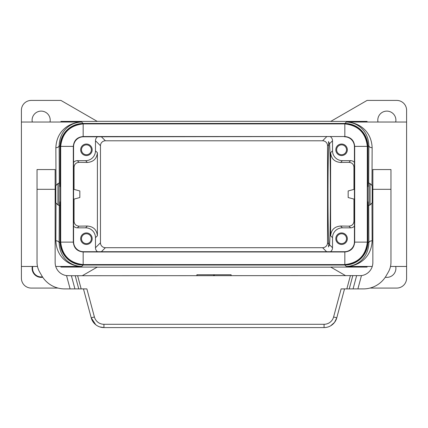 <?xml version="1.0" encoding="UTF-8"?>
<svg xmlns="http://www.w3.org/2000/svg" width="428" height="428" viewBox="0 0 428 428"><rect width="100%" height="100%" fill="white"/><g stroke="black" fill="none" stroke-linecap="round" stroke-linejoin="round"><path stroke-width="0.64" d="M346.664 122.028A23.048 23.048 135 0 0 346.305 122.023L367.09 122.028L346.305 122.023C357.541 122.231 371.37 129.861 372.141 147.697L371.991 185.479M371.991 203.011L372.141 240.798C371.37 258.63 357.541 266.259 346.3 266.462L367.09 266.462L367.09 267.083L330.732 267.083L345.706 275.728M406.6 122.028L406.6 110.29A9.876 9.876 0 0 0 396.724 100.414L367.09 100.414L330.732 121.408L367.09 121.408L367.09 122.023L406.6 122.028L406.6 278.2A9.876 9.876 0 0 1 396.724 288.076L369.931 288.076M330.55 251.696A4.943 4.938 45 0 0 332.524 247.748L332.524 237.701A9.881 9.876 45 0 1 342.4 227.83L340.608 226.038C334.546 226.556 331.213 229.809 330.609 235.785L330.609 152.705C331.213 158.686 334.546 161.934 340.608 162.453L348.948 162.346L350.634 160.666L342.4 160.666L340.608 162.453M368.701 205.44L368.85 242.917C368.192 259.25 356.117 266.253 346.3 266.462A23.048 23.048 -135 0 0 346.664 266.462M354.416 189.278L348.162 190.952L348.162 197.538L354.416 199.213M342.4 160.666A9.881 9.876 135 0 1 332.524 150.79L332.524 140.742A4.943 4.938 135 0 0 330.55 136.794M327.543 145.723L327.543 242.767A4.943 4.938 -135 0 1 322.605 247.705L105.395 247.705A4.943 4.938 -45 0 1 100.457 242.767L100.457 145.723A4.943 4.938 45 0 1 105.395 140.791L322.605 140.791A4.943 4.938 -45 0 1 327.543 145.723L328.79 144.482L328.506 141.572L329.539 143.733L332.524 140.742M86.424 144.038A5.762 5.762 0 0 0 80.662 149.8A5.762 5.762 0 0 0 86.424 155.562A5.762 5.762 0 0 0 92.186 149.8A5.762 5.762 0 0 0 86.424 144.038M100.457 145.723L95.476 140.742L95.476 150.79A9.881 9.876 45 0 1 85.6 160.666L87.392 162.453L79.052 162.346L77.366 160.666L85.6 160.666M95.476 140.742A4.943 4.938 45 0 1 97.45 136.794M73.584 162.431A4.943 4.938 45 0 1 77.366 160.666M86.424 244.452A5.762 5.762 0 0 0 92.186 238.69A5.762 5.762 0 0 0 86.424 232.928A5.762 5.762 0 0 0 80.662 238.69A5.762 5.762 0 0 0 86.424 244.452M73.584 226.059A4.943 4.938 135 0 0 77.366 227.83L85.6 227.83A9.881 9.876 135 0 1 95.476 237.701L97.391 235.785C96.787 229.809 93.454 226.556 87.392 226.038L79.052 226.144C76.018 225.888 74.349 224.261 74.049 221.271L74.049 199.09M97.45 251.696A4.943 4.938 135 0 1 95.476 247.748L95.476 237.701M340.608 226.038L348.948 226.144C351.982 225.888 353.651 224.261 353.951 221.271L353.951 199.09M342.4 227.83L350.634 227.83A4.943 4.938 45 0 0 354.416 226.059M79.052 162.346C76.018 162.608 74.349 164.229 74.049 167.22L74.049 189.401M95.476 150.79L97.391 152.705L97.391 235.785M97.391 152.705C96.787 158.686 93.454 161.934 87.392 162.453M367.914 146.504A23.048 23.048 135 0 0 344.872 123.462L346.3 122.028C356.117 122.237 368.192 129.24 368.85 145.574L367.914 146.504L367.914 186.661L367.989 183.05L368.877 183.05L368.877 205.44L370.043 204.959L372.194 202.808L372.194 185.688L370.043 183.537L370.043 204.959M344.273 264.595L83.16 264.59C69.727 263.043 62.237 255.553 60.69 242.12L60.69 146.371C62.237 132.937 69.727 125.447 83.16 123.906L344.84 123.906C358.273 125.447 365.763 132.937 367.31 146.371L367.31 242.12C365.763 255.553 358.273 263.043 344.84 264.59L344.273 264.595L344.545 264.868A23.053 23.048 -135 0 0 367.588 241.825L367.588 201.834L367.914 201.834L367.989 205.44L368.877 205.44M367.914 201.834L367.914 241.986A23.048 23.048 -135 0 1 344.872 265.028L83.128 265.028A23.048 23.048 -45 0 1 60.086 241.986L60.086 201.834L60.011 205.44L59.123 205.44L59.123 183.05L60.011 183.05L60.086 186.661L60.086 146.504A23.048 23.048 45 0 1 83.128 123.462L344.872 123.462M367.914 241.986L368.85 242.917A3.29 2.124 179.6 0 1 372.141 240.798M341.576 155.562A5.762 5.762 0 0 0 347.338 149.8A5.762 5.762 0 0 0 341.576 144.038A5.762 5.762 0 0 0 335.814 149.8A5.762 5.762 0 0 0 341.576 155.562M354.416 162.431A4.943 4.938 135 0 0 350.634 160.666M341.576 244.452A5.762 5.762 0 0 0 347.338 238.69A5.762 5.762 0 0 0 341.576 232.928A5.762 5.762 0 0 0 335.814 238.69A5.762 5.762 0 0 0 341.576 244.452M353.951 189.401L353.951 167.22C353.651 164.229 351.982 162.608 348.948 162.346M377.983 122.028A9.052 9.052 0 0 1 386.848 111.114A9.052 9.052 0 0 1 395.707 122.028M372.141 147.697A3.29 2.124 0.4 0 1 368.85 145.574L368.701 183.05M344.872 265.028L346.3 266.462L372.264 266.462M395.707 266.462A9.052 9.052 0 0 1 385.27 277.237M328.79 144.482C327.714 158.055 327.714 230.441 328.79 244.014L328.506 246.924L329.539 244.763C330.678 232.811 330.678 155.68 329.539 143.733M81.486 149.8A4.938 4.938 0 0 0 86.424 154.738A4.938 4.938 0 0 0 91.362 149.8A4.938 4.938 0 0 0 86.424 144.862A4.938 4.938 0 0 0 81.486 149.8M341.576 243.628A4.938 4.938 0 0 0 346.514 238.69A4.938 4.938 0 0 0 341.576 233.752A4.938 4.938 0 0 0 336.638 238.69A4.938 4.938 0 0 0 341.576 243.628M344.84 264.59L344.84 251.969L83.16 251.969C77.179 251.386 73.894 248.101 73.311 242.12C73.905 248.09 77.19 251.375 83.16 251.969L83.46 251.696A9.881 9.876 -45 0 1 73.584 241.82L73.584 146.67A9.881 9.876 45 0 1 83.46 136.794L344.84 136.527C350.821 137.11 354.106 140.389 354.689 146.371L354.689 242.12C354.106 248.101 350.821 251.386 344.84 251.969L344.54 251.696L83.46 251.696M73.311 146.371C73.894 140.389 77.179 137.11 83.16 136.527C77.19 137.121 73.905 140.4 73.311 146.371L60.69 146.371M344.54 251.696A9.881 9.876 -135 0 0 354.416 241.82L354.416 146.67A9.881 9.876 135 0 0 344.54 136.794M344.545 264.868L83.455 264.868A23.053 23.048 135 0 1 60.412 241.825L60.412 201.834L60.086 201.834M60.69 242.12L73.311 242.12L73.311 146.403L73.584 146.67M73.311 242.12L73.584 241.82M344.84 251.969C350.81 251.375 354.095 248.09 354.689 242.12L354.416 241.82M91.362 238.69A4.938 4.938 0 0 0 86.424 233.752A4.938 4.938 0 0 0 81.486 238.69A4.938 4.938 0 0 0 86.424 243.628A4.938 4.938 0 0 0 91.362 238.69M32.293 122.028A9.052 9.052 0 0 1 41.152 111.114A9.052 9.052 0 0 1 50.017 122.028M83.728 123.895L83.455 123.628A23.053 23.048 -135 0 0 60.412 146.67L60.412 186.661L60.086 186.661M83.455 123.628L344.545 123.628A23.053 23.048 135 0 1 367.588 146.67L367.588 186.661L367.914 186.661M341.576 144.862A4.938 4.938 0 0 0 336.638 149.8A4.938 4.938 0 0 0 341.576 154.738A4.938 4.938 0 0 0 346.514 149.8A4.938 4.938 0 0 0 341.576 144.862M73.584 199.213L79.838 197.538L79.838 190.952L73.584 189.278M56.009 203.011L55.859 240.798C56.63 258.63 70.459 266.259 81.7 266.462L60.91 266.462L60.91 267.083L97.268 267.083L82.294 275.728M59.299 205.44L59.15 242.917C59.808 259.25 71.883 266.253 81.7 266.462A23.048 23.048 -45 0 1 81.336 266.462M330.881 267.174L97.119 267.174M83.128 265.028L81.7 266.462L55.736 266.462M21.4 122.028L81.336 122.028L60.91 122.028L60.91 121.408L97.268 121.408L60.91 100.414L31.276 100.414A9.876 9.876 0 0 0 21.4 110.29L21.4 278.2A9.876 9.876 0 0 0 31.276 288.076L58.069 288.076M42.73 277.237A9.052 9.052 0 0 1 32.293 266.462M32.763 266.462A8.592 8.592 0 0 0 42.452 276.82M97.119 121.322L330.881 121.322M81.336 122.028A23.048 23.048 45 0 1 81.695 122.023C70.459 122.231 56.63 129.861 55.859 147.697L56.009 185.479M83.16 123.906L83.16 136.527L344.84 136.527C350.81 137.121 354.095 140.4 354.689 146.371L354.416 146.67M83.128 123.462L81.7 122.028C71.883 122.237 59.808 129.24 59.15 145.574L60.086 146.504M60.086 241.986L59.15 242.917A3.29 2.124 0.4 0 0 55.859 240.798M55.859 147.697A3.29 2.124 179.6 0 0 59.15 145.574L59.299 183.05M83.16 136.527L83.46 136.794M60.412 186.661L60.412 201.834M367.588 201.834L367.588 186.661M75.221 275.728L78.747 288.9L74.927 288.9L71.396 275.728L361.457 275.611A13.172 13.172 0 0 0 372.852 262.562L372.852 169.552L390.962 169.552L390.962 189.31L372.852 189.31M352.779 275.728L349.253 288.9L363.399 288.9A26.338 26.338 0 0 0 386.211 275.728L388.314 272.085A19.752 19.752 0 0 0 390.962 262.209L390.962 189.31M330.678 325.804L334.525 322.412L336.783 317.822A13.172 13.172 0 0 1 324.066 327.586L324.066 324.29A9.876 9.876 0 0 0 333.605 316.971L341.127 288.9L349.253 288.9M39.686 272.085L41.789 275.728L39.686 272.085A19.752 19.752 0 0 1 37.038 262.209L37.038 169.552L55.148 169.552L55.148 262.562A13.172 13.172 0 0 0 66.543 275.611L71.396 275.728M57.957 183.537L55.806 185.688L55.806 202.808L57.957 204.959L57.957 183.537L59.123 183.05M333.605 316.971L336.783 317.822L344.535 288.9M78.747 288.9L86.873 288.9L94.395 316.971A9.876 9.876 0 0 0 103.934 324.29L103.934 327.586L324.066 327.586L103.934 327.586A13.172 13.172 0 0 1 91.218 317.822L83.465 288.9M197.046 275.728L197.046 274.744L231.12 274.744L230.954 275.728M388.314 272.085L386.211 275.728M74.927 288.9L64.601 288.9A26.338 26.338 0 0 1 41.789 275.728M37.038 169.552L55.148 169.552M66.543 275.611L70.106 288.9L64.601 288.9M94.395 316.971L91.218 317.822L95.749 324.729M99.697 326.885L103.934 327.586M332.524 237.701L330.609 235.785M322.605 140.791L326.596 136.794M350.634 227.83L348.948 226.144M77.366 227.83L79.052 226.144M85.6 227.83L87.392 226.038M100.457 242.767L95.476 247.748M332.524 150.79L330.609 152.705M354.416 221.736L353.951 221.271M353.951 167.22L354.416 166.754M329.539 244.763L332.524 247.748M83.728 264.595L83.455 264.868M73.584 221.736L74.049 221.271M74.049 167.22L73.584 166.754M105.395 140.791L101.404 136.794M83.16 264.59L83.16 251.969M344.84 123.906L344.84 136.527M354.689 146.371L367.31 146.371M344.273 123.895L344.545 123.628M322.605 247.705L326.596 251.696M105.395 247.705L101.404 251.696M327.543 242.767L328.79 244.014M60.685 146.938L60.412 146.67M60.685 241.553L60.412 241.825M367.315 241.553L367.588 241.825M367.315 146.938L367.588 146.67M361.457 275.611L357.894 288.9M356.604 275.728L353.073 288.9M324.066 324.29L103.934 324.29M350.372 275.728L346.841 288.9M77.629 275.728L81.159 288.9M213.674 275.728L213.674 274.744M214.326 275.728L214.326 274.744M37.038 189.31L55.148 189.31M367.31 242.12L354.689 242.12M390.497 266.462L406.6 266.462M37.504 266.462L21.4 266.462M372.194 202.808L372.852 202.808M55.806 202.808L55.148 202.808M231.12 275.728L231.12 274.744M196.88 275.728L196.88 274.744M372.194 185.688L372.852 185.688M55.806 185.688L55.148 185.688M57.957 204.959L59.123 205.44M370.043 183.537L368.877 183.05"/></g></svg>
